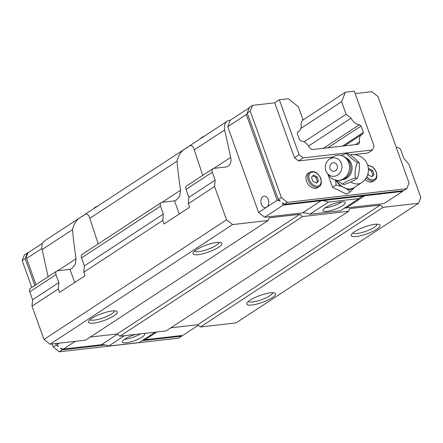<?xml version="1.0" encoding="UTF-8"?>
<svg xmlns="http://www.w3.org/2000/svg" width="443" height="443" viewBox="0 0 443 443"><rect width="100%" height="100%" fill="white"/><g stroke="black" fill="none" stroke-linecap="round" stroke-linejoin="round"><path stroke-width="0.66" d="M359.317 162.941C356.931 160.106 353.304 157.049 348.453 153.771L346.481 153.455C348.719 156.279 352.34 159.336 357.351 162.62L359.317 162.941C359.832 168.296 359.151 173.418 357.279 178.291C354.173 180.55 349.87 182.61 344.372 184.476L342.406 184.161L337.129 180.401M350.69 182.029A15.333 10.566 -123.2 0 0 358.138 183.934A15.333 10.566 -123.2 0 0 361.499 182.743L353.83 187.766A15.333 10.566 -123.2 0 1 344.244 187.716A15.333 10.566 -123.2 0 1 336.315 180.307M354.671 187.212L350.097 191.88L346.609 194.167L332.593 187.35L327.759 173.927M350.097 191.88L347.24 189.172L341.248 186.254L336.082 185.063L335.572 179.675M336.082 185.063L332.593 187.35M353.597 188.441A15.793 10.881 -123.2 0 1 347.24 189.172M341.248 186.254A15.793 10.881 -123.2 0 1 335.899 180.235M357.351 162.62C355.297 167.498 354.621 172.62 355.314 177.975L357.279 178.291M355.314 177.975C349.593 179.836 345.296 181.896 342.406 184.161M341.005 155.465L346.481 153.455M330.063 168.772A4.28 3.821 -80.8 0 0 335.035 170.976A4.28 3.821 -80.8 0 0 337.195 165.35A4.28 3.821 -80.8 0 0 332.222 163.146A4.28 3.821 -80.8 0 0 330.063 168.772M325.887 170.771A9.292 8.295 -80.8 0 0 327.222 173.219A9.292 8.295 -80.8 0 0 338.563 174.32A9.292 8.295 -80.8 0 0 340.601 161.723A9.292 8.295 -80.8 0 0 329.487 159.192A9.292 8.295 -80.8 0 0 325.887 170.771M327.222 173.219L329.498 176.192A12.648 11.291 -80.8 0 0 336.204 180.29A12.648 11.291 -80.8 0 0 349.372 169.603A12.648 11.291 -80.8 0 0 340.241 155.316A12.648 11.291 -80.8 0 0 332.582 157.093L329.487 159.192M264.648 217.258L283.232 205.081L321.048 200.745L302.469 212.922L264.648 217.258L258.596 212.479L277.174 200.302L280.353 201.133L278.337 199.544L281.355 197.561L250.223 111.093L247.205 113.076L249.475 107.344L252.499 105.362L274.704 102.82L279.35 99.775L288.277 98.75L298.3 106.658L302.818 119.2L300.952 123.902A9.508 6.551 -123.2 0 1 298.875 131.272A9.508 6.551 -123.2 0 1 297.829 131.776L297.214 133.337L299.523 139.75L301.229 141.095A9.508 6.551 -123.2 0 1 309.48 147.608L311.994 149.59L358.686 144.241L359.627 141.86A9.508 6.551 -123.2 0 1 361.715 134.545A9.508 6.551 -123.2 0 1 362.723 134.052L363.365 132.435L361.056 126.022L359.406 124.721A9.508 6.551 -123.2 0 1 351.089 118.159L346.116 114.239L341.603 101.696L345.363 92.21L302.336 120.407M355.164 93.6L371.854 91.684L377.912 96.463L409.039 182.931L406.768 188.663L287.413 202.34L284.389 204.317L282.374 202.728L283.232 205.081M287.413 202.34L281.355 197.561M258.596 212.479L227.719 126.715L246.297 114.538L277.174 200.302M266.725 207.152A5.748 3.937 83.5 0 1 265.484 207.612A5.748 3.937 83.5 0 1 260.921 202.346A5.748 3.937 83.5 0 1 264.178 196.188A5.748 3.937 83.5 0 1 268.314 199.616A5.748 3.937 83.5 0 1 266.725 207.152M278.337 199.544L247.205 113.076M247.255 113.203L246.297 114.538M227.719 126.715L230.294 120.219L249.315 107.749M59.179 343.17L57.463 344.294L58.315 346.647L56.3 345.058L53.282 347.035L59.334 351.814L178.695 338.136L181.713 336.159L181.973 335.501M75.349 341.315L63.515 349.073L60.337 348.242L62.352 349.832L59.334 351.814M41.941 248.462L26.586 258.529L35.988 284.655M57.463 344.294L57.141 343.403M56.3 345.058L55.763 343.563M34.825 285.414L25.168 258.59L27.444 252.859L27.998 252.792L26.181 257.377L26.586 258.529M31.807 287.396L22.15 260.567L25.168 258.59M53.282 347.035L52.18 343.973M42.622 243.207L27.998 252.792M284.389 204.317L403.75 190.64L406.768 188.663M343.901 208.448A19.165 13.207 -123.2 0 1 346.188 207.917L384.009 203.581L402.587 191.404L403.08 190.717M198.331 325.267L182.876 335.395L145.055 339.731L156.888 331.973M63.515 349.073L101.336 344.737A19.165 13.207 -123.2 0 1 108.685 346.088L124.566 335.678M62.352 349.832L105.163 344.931M142.103 340.695L181.713 336.159M346.188 207.917L364.766 195.74L321.048 200.745A19.165 13.207 -123.2 0 1 328.401 202.091L358.935 198.597A19.165 13.207 -123.2 0 1 360.569 197.224A19.165 13.207 -123.2 0 1 364.766 195.74L402.587 191.404M312.952 181.42L311.495 177.377L313.544 175.035L317.05 176.74L318.506 180.783L316.457 183.125L312.952 181.42M368.415 169.409L369.063 168.672L372.563 170.378L374.019 174.426L371.976 176.763L368.471 175.057L367.961 173.65M22.15 260.567L24.42 254.836L27.444 252.859M213.919 168.357L230.692 157.365L224.684 129.932A11.496 7.924 -123.2 0 1 227.237 121.172A11.496 7.924 -123.2 0 1 229.756 120.28L230.294 120.219M345.363 92.21L354.295 91.186L374.075 146.129L372.557 149.95L303.167 157.902L299.125 154.712L279.35 99.775M302.469 212.922A19.165 13.207 -123.2 0 1 309.818 214.268L340.351 210.774L358.935 198.597M230.692 157.365A11.496 7.924 -123.2 0 1 228.145 166.125A11.496 7.924 -123.2 0 1 225.625 167.017L213.808 168.368A3.832 2.641 -123.2 0 0 212.972 168.667A3.832 2.641 -123.2 0 0 212.297 172.189L215.154 180.135L214.567 186.52L226.545 219.8L232.603 224.579L268.131 220.509L269.189 217.829L299.723 214.334L302.552 216.561L348.63 211.283L349.688 208.609L380.221 205.109L383.045 207.335L418.58 203.265L420.85 197.534L408.867 164.253L403.911 158.505L401.048 150.559A3.832 2.641 -123.2 0 0 397.011 147.375L396.269 147.458M57.612 270.795L76.046 258.712C74.457 248.002 73.278 238.317 72.514 229.662C73.942 223.073 77.292 218.598 82.553 216.245C86.064 212.85 88.478 213.543 89.791 218.333L98.196 243.888M48.082 276.731L42.135 249.57A11.496 7.924 -123.2 0 1 44.682 240.809L227.237 121.172M161.18 202.612L82.21 254.36A3.832 2.641 56.8 0 0 81.534 257.887L84.397 265.828L163.362 214.08L160.504 206.133A3.832 2.641 -123.2 0 1 161.18 202.612A3.832 2.641 -123.2 0 1 162.016 202.313L173.833 200.956A11.496 7.924 -123.2 0 0 174.498 200.845L179.232 214.002M84.397 265.828L83.805 272.218L162.769 220.464L163.362 214.08M162.127 202.301L180.561 190.219L179.753 195.944L176.469 199.981L174.498 200.845M212.972 168.667L186.724 185.866A3.832 2.641 56.8 0 0 186.049 189.388L188.912 197.334L215.154 180.135M188.912 197.334L188.319 203.719L214.567 186.52M180.561 190.219C178.972 179.509 177.793 169.824 177.028 161.163C178.457 154.574 181.807 150.105 187.068 147.752C190.579 144.352 192.993 145.049 194.305 149.839L202.711 175.389M268.131 220.509L85.577 340.146L50.048 344.217L43.995 339.438L226.545 219.8M50.048 344.217L232.603 224.579M83.805 272.218L85.067 275.718L59.517 292.463L58.255 288.958L58.847 282.573L55.99 274.627A3.832 2.641 -123.2 0 1 56.665 271.105A3.832 2.641 -123.2 0 1 57.501 270.806L69.318 269.455A11.496 7.924 -123.2 0 0 69.983 269.338L74.717 282.501M43.995 339.438L32.012 306.157L58.255 288.958M188.319 203.719L189.582 207.224L164.032 223.964L162.769 220.464M32.012 306.157L32.605 299.773L58.847 282.573M32.605 299.773L29.742 291.826A3.832 2.641 -123.2 0 1 30.417 288.304L56.665 271.105M76.046 258.712L75.238 264.438L71.954 268.48L69.983 269.338M383.045 207.335L200.496 326.978L236.025 322.903L418.58 203.265M354.577 231.7A15.333 3.638 160.2 0 0 351.393 234.629A15.333 3.638 160.2 0 0 366.915 233.854A15.333 3.638 160.2 0 0 379.369 224.557A15.333 3.638 160.2 0 0 368.305 225.753A15.333 3.638 160.2 0 0 354.577 231.7M250.062 300.193A15.333 3.638 160.2 0 0 246.878 303.123A15.333 3.638 160.2 0 0 262.4 302.347A15.333 3.638 160.2 0 0 274.854 293.05A15.333 3.638 160.2 0 0 263.79 294.252A15.333 3.638 160.2 0 0 250.062 300.193M200.496 326.978L197.672 324.747L380.221 205.109M197.672 324.747L170.799 327.826M302.552 216.561L119.998 336.198L166.075 330.921L348.63 211.283M119.998 336.198L117.173 333.972L299.723 214.334M117.173 333.972L90.3 337.051M91.845 318.329A15.333 3.638 160.2 0 0 88.655 321.253A15.333 3.638 160.2 0 0 104.177 320.477A15.333 3.638 160.2 0 0 116.631 311.18A15.333 3.638 160.2 0 0 105.572 312.381A15.333 3.638 160.2 0 0 91.845 318.329M196.36 249.83A15.333 3.638 160.2 0 0 193.17 252.759A15.333 3.638 160.2 0 0 208.692 251.984A15.333 3.638 160.2 0 0 221.146 242.686A15.333 3.638 160.2 0 0 210.087 243.883A15.333 3.638 160.2 0 0 196.36 249.83M194.599 251.126A13.03 3.095 160.2 0 0 203.564 250.683A13.03 3.095 160.2 0 0 216.14 245.378A13.03 3.095 160.2 0 0 219.008 242.338M352.816 232.996A13.03 3.095 160.2 0 0 361.781 232.553A13.03 3.095 160.2 0 0 374.363 227.242A13.03 3.095 160.2 0 0 377.231 224.208M248.301 301.495A13.03 3.095 160.2 0 0 257.267 301.046A13.03 3.095 160.2 0 0 269.848 295.741A13.03 3.095 160.2 0 0 272.711 292.707M90.084 319.625A13.03 3.095 160.2 0 0 99.049 319.176A13.03 3.095 160.2 0 0 111.625 313.871A13.03 3.095 160.2 0 0 114.493 310.836M252.499 105.362L250.223 111.093M135.746 334.393A11.883 2.819 160.2 0 0 122.318 342.107A11.883 2.819 160.2 0 0 126.299 342.799A11.883 2.819 160.2 0 0 138.676 338.984A11.883 2.819 160.2 0 0 144.678 334.055A11.883 2.819 160.2 0 0 143.92 333.457M155.1 332.178L139.218 342.589L108.685 346.088M142.768 340.263A19.165 13.207 -123.2 0 1 145.055 339.731M328.401 202.091L309.818 214.268M326.917 211.317A11.883 2.819 160.2 0 0 339.299 207.501A11.883 2.819 160.2 0 0 345.296 202.573A11.883 2.819 160.2 0 0 333.164 203.946A11.883 2.819 160.2 0 0 322.941 210.624A11.883 2.819 160.2 0 0 326.917 211.317M325.096 207.872A11.883 2.819 160.2 0 0 325.66 207.817A11.883 2.819 160.2 0 0 341.885 201.825M124.472 339.349A11.883 2.819 160.2 0 0 125.037 339.294A11.883 2.819 160.2 0 0 140.42 333.861M319.176 186.653L317.52 187.738A8.622 5.942 -123.2 0 1 307.824 183.784A8.622 5.942 -123.2 0 1 308.068 173.313L309.723 172.227A8.622 5.942 -123.2 0 0 309.48 182.699A8.622 5.942 -123.2 0 0 319.176 186.653C321.247 185.606 321.817 182.887 320.893 178.496C317.919 172.537 314.198 170.45 309.723 172.227M366.189 177.887A8.622 5.942 -123.2 0 0 374.695 180.295L373.039 181.375A8.622 5.942 -123.2 0 1 365.06 179.504M332.676 157.032L298.521 160.942L294.484 157.758L274.704 102.82M372.557 149.95L367.911 152.99L353.83 154.607M299.125 154.712L294.484 157.758M303.167 157.902L298.521 160.942M300.935 128.354L341.603 101.696M303.937 141.882L346.116 114.239M308.555 146.029L351.089 118.159M323.462 148.278L359.406 124.721M327.87 147.774L361.056 126.022M342.522 146.096L363.365 132.435M355.424 144.617L359.627 141.86M368.421 169.625L371.461 171.103L372.563 170.378M371.461 171.103L372.917 175.146L374.019 174.426M372.917 175.146L371.644 176.602M312.775 175.921L315.948 177.46L317.05 176.74M315.948 177.46L317.404 181.508L318.506 180.783M317.404 181.508L316.13 182.965M336.204 180.29A12.648 12.648 0 0 0 349.937 172.576L349.937 172.576A11.368 10.15 -80.8 0 0 350.845 166.956L350.845 166.956A12.648 12.648 0 0 0 340.241 155.316M342.511 179.703A11.385 10.167 -80.8 0 0 351.936 170.018A11.385 10.167 -80.8 0 0 346.038 157.858M101.336 344.737L117.445 334.183M320.588 178.44A7.714 5.316 -123.2 0 1 314.408 185.506A7.714 5.316 -123.2 0 1 310.011 173.296A7.714 5.316 -123.2 0 1 320.588 178.44M367.828 165.688A7.714 5.316 -123.2 0 1 376.101 172.078A7.714 5.316 -123.2 0 1 374.368 179.387A7.714 5.316 -123.2 0 1 366.848 176.685M42.135 249.57L72.514 229.662M81.534 257.887L160.504 206.133M186.049 189.388L212.297 172.189M89.791 218.333L177.028 161.163M29.742 291.826L55.99 274.627M194.305 149.839L224.684 129.932M361.499 182.743A15.333 15.333 0 0 0 350.064 154.889M344.427 145.874L361.715 134.545M297.735 132.014L298.875 131.272M374.695 180.295C376.76 179.243 377.336 176.524 376.406 172.133L372.751 166.978L367.646 165.101M200.214 138.88L201.764 137.402L204.777 135.89M93.379 208.897L94.924 207.418L97.942 205.906"/></g></svg>
